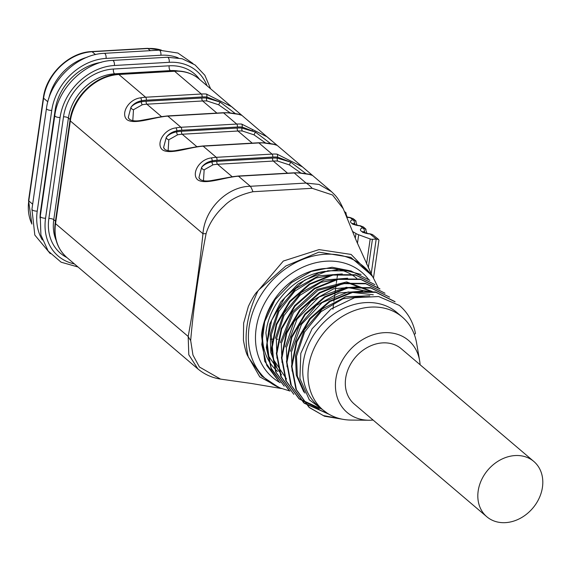 <?xml version="1.0" encoding="UTF-8"?>
<svg xmlns="http://www.w3.org/2000/svg" width="571" height="571" viewBox="0 0 571 571"><rect width="100%" height="100%" fill="white"/><g stroke="black" fill="none" stroke-linecap="round" stroke-linejoin="round"><path stroke-width="0.86" d="M199.443 370.165L197.916 368.937L188.801 354.784L188.18 336.455C194.34 303.137 199.265 268.891 202.962 233.717C204.753 208.008 228.293 186.346 250.341 186.282L306.077 183.055L319.039 184.433L331.587 191.699M198.886 177.517L200.235 179.515C202.948 181.036 206.616 181.392 211.241 180.586L232.982 176.646A2.27 0.942 79.8 0 1 233.446 176.81C221.227 178.573 203.983 184.697 197.552 179.687C191.278 173.919 198.836 159.48 211.234 157.924A47.636 38.657 -49.6 0 1 216.288 157.325L272.024 154.099A47.636 38.657 -49.6 0 1 276.992 154.12L302.502 166.903M163.549 147.475L164.898 149.474C167.61 150.994 171.279 151.351 175.911 150.544L197.645 146.604A2.27 0.942 79.8 0 1 198.108 146.768C185.889 148.524 168.645 154.655 162.214 149.638C155.947 143.878 163.499 129.439 175.897 127.883A47.636 38.657 -49.6 0 1 180.957 127.276L236.694 124.057A47.636 38.657 -49.6 0 1 241.654 124.078L267.171 136.862M128.218 117.426L129.56 119.425C132.279 120.945 135.948 121.302 140.573 120.495L162.314 116.555A2.27 0.942 79.8 0 1 162.778 116.72C150.558 118.483 133.314 124.606 126.883 119.596C120.609 113.829 128.168 99.39 140.566 97.834A47.636 38.657 -49.6 0 1 145.619 97.234L201.356 94.008A47.636 38.657 -49.6 0 1 206.324 94.029L231.833 106.813M199.115 78.991A47.636 38.657 130.4 0 0 174.605 71.261L118.868 74.487A3.405 1.57 86.7 0 0 118.218 74.23L173.955 71.004C183.741 70.533 192.134 73.195 199.115 78.991L236.337 110.738M232.062 107.013L241.861 115.342L238.557 114.328L228.528 112.915A2.27 1.135 -86.1 0 0 228.15 112.751L223.133 112.73A2.27 1.049 -93.3 0 1 223.568 112.894L236.694 124.057A2.27 1.049 -93.3 0 1 237.4 127.012L181.664 130.231A45.366 36.815 130.4 0 0 176.846 130.809C172.278 131.78 168.766 133.935 166.304 137.268C168.745 134.485 172.206 132.686 176.696 131.865A44.231 35.894 -49.6 0 1 181.507 131.28L237.25 128.054A44.231 35.894 -49.6 0 1 241.976 128.082L255.437 132.108L242.125 127.033A45.366 36.815 130.4 0 0 237.4 127.012M241.861 115.342L271.668 140.78M267.399 137.054L277.192 145.384L273.894 144.377L263.866 142.964A2.27 1.135 -86.1 0 0 263.481 142.793L258.47 142.771A2.27 1.049 -93.3 0 1 258.906 142.943L272.024 154.099A2.27 1.049 -93.3 0 1 272.731 157.054L216.994 160.28A45.366 36.815 130.4 0 0 212.184 160.851C207.616 161.829 204.097 163.977 201.634 167.31C204.083 164.534 207.544 162.728 212.034 161.907A44.231 35.894 -49.6 0 1 216.844 161.329L272.581 158.103A44.231 35.894 -49.6 0 1 277.306 158.131L290.775 162.157L277.463 157.075A45.366 36.815 130.4 0 0 272.731 157.054M302.758 167.117L307.005 170.829M312.537 175.44L309.225 174.419L299.204 173.006A2.27 1.135 -86.1 0 0 298.819 172.842L293.801 172.82A2.27 1.049 -93.3 0 1 294.236 172.984L306.077 183.055A34.024 20.713 -98.9 0 1 312.151 188.302L252.896 191.728C239.82 194.768 230.206 199.557 224.06 206.11C215.652 213.611 208.865 223.982 206.081 233.675C198.615 272.231 193.476 307.84 190.671 340.509L192.955 355.055L199.429 367.01L220.584 379.123L221.741 379.265M355.276 238.235L355.954 233.51L352.443 231.412M355.954 233.51A11.341 4.061 8.2 0 0 358.681 234.767L370.179 238.964A2.27 0.814 8.2 0 0 372.428 239.292L368.309 267.856M371.193 273.844L376.203 239.078L372.428 239.292M376.203 239.078A5.667 2.027 8.2 0 0 376.289 239.071L370.072 233.974A2.834 0.514 -85.8 0 0 369.901 233.767C368.252 233.996 361.329 231.583 362.685 231.569L362.878 232.59M206.324 94.029A2.27 1.135 93.9 0 1 206.795 96.984A45.366 36.815 130.4 0 0 202.063 96.963L146.326 100.189A2.27 1.049 -93.3 0 0 145.619 97.234L118.868 74.487A47.636 38.657 130.4 0 0 70.34 120.945L55.537 223.668A47.636 38.657 130.4 0 0 66.864 257.514L198.101 369.109M276.992 154.12A2.27 1.135 93.9 0 1 277.463 157.075L277.306 158.131A2.27 1.142 -85.9 0 0 277.777 161.086A41.961 34.053 130.4 0 0 273.288 161.058A2.27 1.049 86.7 0 1 272.581 158.103M300.888 173.006L289.319 164.883L277.777 161.086M287.548 173.177L273.288 161.058L217.551 164.284A41.961 34.053 130.4 0 0 212.983 164.833L204.161 169.815L203.462 180.771M305.977 173.663L290.775 162.157L289.319 164.883M212.983 164.833A2.27 0.942 79.7 0 1 212.034 161.907L212.184 160.851A2.27 0.942 -100.2 0 0 211.234 157.924M204.161 169.815A2.27 1.563 40.1 0 1 201.656 167.531M199.407 178.609L198.951 177.502L201.642 167.31M241.654 124.078A2.27 1.135 93.9 0 1 242.125 127.033L241.976 128.082A2.27 1.142 -85.9 0 0 242.439 131.037A41.961 34.053 130.4 0 0 237.957 131.009A2.27 1.049 86.7 0 1 237.25 128.054M265.551 142.964L253.988 134.842L242.439 131.037M252.211 143.135L237.957 131.009L182.22 134.235A41.961 34.053 130.4 0 0 177.652 134.785L168.823 139.767L168.124 150.73M270.647 143.621L255.437 132.108L253.988 134.842M177.652 134.785A2.27 0.942 79.7 0 1 176.696 131.865L176.846 130.809A2.27 0.942 -100.2 0 0 175.897 127.883M168.823 139.767A2.27 1.563 40.1 0 1 166.325 137.49M164.07 148.567L163.613 147.454L166.304 137.268M235.309 113.572L220.106 102.059L206.795 96.984L206.638 98.041L220.106 102.066L218.65 104.793L207.109 100.996A41.961 34.053 130.4 0 0 202.619 100.967A2.27 1.049 86.7 0 1 201.913 98.012A44.231 35.894 -49.6 0 1 206.638 98.041A2.27 1.142 -85.9 0 0 207.109 100.996M146.326 100.189A45.366 36.815 130.4 0 0 141.515 100.76C136.947 101.731 133.428 103.886 130.966 107.22C133.414 104.443 136.876 102.637 141.358 101.816A44.231 35.894 -49.6 0 1 146.176 101.238L201.913 98.012M230.22 112.915L218.65 104.793M216.88 113.087L202.619 100.967L146.883 104.193A41.961 34.053 130.4 0 0 142.315 104.743L133.493 109.718L132.793 120.681M142.315 104.743A2.27 0.942 79.7 0 1 141.358 101.816L141.515 100.76A2.27 0.942 -100.2 0 0 140.566 97.834M133.493 109.718A2.27 1.563 40.1 0 1 130.987 107.441M128.739 118.518L128.282 117.405L130.973 107.22M277.899 339.274L276.321 339.131M272.702 339.124L270.847 339.245M332.936 309.197L333.692 302.901M333.885 301.417L334.62 295.757M334.799 294.422L335.477 289.347M335.634 288.177L336.262 283.637M336.412 282.609L336.976 278.591M337.111 277.677L337.618 274.194M280.554 388.194L259.755 376.86L248.107 356.518C246.551 354.455 244.988 349.002 243.417 340.166L243.639 323.129L248.364 306.427C252.432 297.934 255.537 292.88 257.678 291.26L283.323 261.047L319.053 249.598L351.115 254.43L372.435 276.393M372.549 276.571L356.397 240.905L343.292 208.8L332.529 194.989L312.151 188.302M371.821 275.415L350.83 257.35L318.904 252.139L285.878 265.965L258.22 290.418M257.678 291.26L257.771 291.331C246.701 315.135 243.51 336.883 248.199 356.568L248.107 356.518M248.406 357.318L261.561 375.954L278.912 387.509M277.67 371.45A61.076 49.563 -49.6 0 1 263.152 328.054A61.076 49.563 -49.6 0 1 300.739 275.615A61.076 49.563 -49.6 0 1 356.796 278.398M281.439 374.619L268.884 356.497L265.922 332.936A61.076 49.563 -49.6 0 1 266.207 330.645A61.076 49.563 -49.6 0 1 325.349 271.346M342.272 273.944L318.689 275.822L296.006 288.362L278.684 309.111L270.233 334.064L270.797 352.421L277.106 368.416M286.478 378.93L273.552 359.701L271.261 334.913L278.969 311.216L294.772 291.139L315.834 278.013L338.339 274.223M347.639 278.241L324.021 280.033L301.153 292.559L283.766 313.308L275.308 338.353M276.949 358.11L276.314 339.203L284.051 315.492L299.953 295.3L321.066 282.274L343.685 278.52M372.171 291.481L346.654 281.91L316.998 289.476L292.381 311.98L280.368 342.65M282.031 362.457L281.317 343.492L293.401 312.772L318.018 290.346L347.618 282.788L373.17 292.316M357.467 286.82L333.892 288.698L311.138 301.238L293.865 321.98L285.372 346.94M287.07 366.825L286.378 347.789L297.041 319.125L319.011 297.041L346.311 287.27L371.778 292.181M362.578 291.117L338.938 292.973L316.241 305.521L298.89 326.241L290.439 351.236M292.102 371.093L291.438 352.079L301.481 324.392L322.065 302.644L348.182 291.938L373.298 294.779M369.822 295.799L345.812 296.77L322.315 308.932L304.286 329.917L295.485 355.526M305 393.133L297.37 376.218L296.477 356.375L304.579 332.072L321.138 311.573L343.021 298.769L366.211 295.892M295.485 355.54L296.292 375.183L303.829 392.02M373.077 420.049A47.329 38.407 -49.6 0 1 368.859 420.235L351.115 420.078A61.076 49.563 -49.6 0 1 323.1 410.078A61.076 49.563 -49.6 0 1 308.583 366.682A61.076 49.563 -49.6 0 1 346.169 314.243A61.076 49.563 -49.6 0 1 402.227 317.026A61.076 49.563 -49.6 0 1 416.602 343.064L419.606 360.551A47.329 38.407 -49.6 0 1 420.099 364.748M323.1 410.078L317.826 405.596A61.076 49.563 -49.6 0 1 303.308 362.2A61.076 49.563 -49.6 0 1 340.894 309.76A61.076 49.563 -49.6 0 1 396.952 312.544L402.227 317.026M279.169 381.878L264.723 361.25L261.504 335.077A68.049 55.223 -49.6 0 1 275.143 299.575L264.687 321.616L261.775 344.556L266.821 365.519L279.176 381.871M369.851 280.347L350.694 270.89L327.84 270.782L304.714 280.104L285 297.491L271.625 320.288L266.778 345.148L271.168 368.216L284.222 386.16L271.254 369.044L266.329 347.632L269.669 324.207L280.711 302.08L297.998 284.037L319.082 272.652L341.137 269.255L361.086 274.444M288.819 390.036L275.729 372.142L271.353 349.038L276.2 324.2L289.533 301.395L309.289 284.008L332.393 274.665L355.255 274.751L374.897 284.636L355.74 275.158L332.886 275.058L309.76 284.401L289.997 301.788L276.671 324.592L271.81 349.452L276.2 372.542L289.283 390.436M379.922 288.955L360.779 279.447L337.904 279.397L314.814 288.69L295.057 306.092L281.731 328.896L276.842 353.742L281.267 376.824L293.844 394.354L280.782 376.417L276.371 353.342L281.26 328.496L294.593 305.678L314.357 288.298L337.44 278.991L360.337 279.055L379.451 288.562M322.301 409.378L298.897 398.644L285.843 380.7L281.453 357.632L286.299 332.772L299.668 309.982L319.389 292.588L342.514 283.266L365.361 283.373L384.997 293.223L365.84 283.773L342.985 283.651L319.86 292.994L300.146 310.36L286.763 333.171L281.931 358.01L286.299 381.1L299.375 399.029L319.139 409.014M389.579 297.113L370.879 288.034L348.032 287.934L324.899 297.277L305.15 314.65L291.81 337.475L286.949 362.328L291.346 385.418L304.429 403.319L329.096 414.303M395.075 301.823L375.911 292.331L353.056 292.273L329.945 301.567L310.21 318.975L296.87 341.772L291.995 366.618L296.413 389.7L309.453 407.63L324.478 416.209L342.257 419.193M275.143 299.575L291.51 282.631L311.302 271.425L332.101 267.249L351.379 271.054M414.325 334.535L415.467 333.485A68.049 55.223 -49.6 0 0 399.679 305.706L399.679 305.706A68.049 55.223 -49.6 0 0 399.343 305.421L378.652 296.535L354.548 297.719L331.023 309.025L312.059 328.832L300.803 353.356L299.918 378.473L309.275 399.771L327.383 413.254M340.359 418.771L323.336 415.581L308.99 407.23L295.928 389.294L291.517 366.211L296.406 341.372L309.739 318.561L329.488 301.167L352.585 291.867L375.461 291.924L394.597 301.431M328.325 413.847L303.965 402.912M303.601 402.598L290.71 384.626L286.492 361.522L291.474 336.754L304.864 314.043L324.599 296.777L347.682 287.513L370.451 287.641L389.572 297.12M368.859 420.235A47.329 38.407 -49.6 0 1 335.898 378.851A47.329 38.407 -49.6 0 1 377.452 333.614A47.329 38.407 -49.6 0 1 419.606 360.551M533.821 461.454L401.32 348.781A36.294 29.456 130.4 0 0 355.369 357.346A36.294 29.456 130.4 0 0 354.298 404.075L486.806 516.748A36.294 29.456 -49.6 0 1 481.474 480.004A36.294 29.456 -49.6 0 1 515.149 455.558A36.294 29.456 -49.6 0 1 533.821 461.454A36.294 29.456 -49.6 0 1 542.45 487.241A36.294 29.456 -49.6 0 1 520.117 518.404A36.294 29.456 -49.6 0 1 486.806 516.748M252.896 191.728A34.024 10.135 -88.7 0 0 250.341 186.282L238.5 176.211A47.636 38.657 130.4 0 0 233.446 176.81M206.081 233.675A34.024 0.728 177.3 0 1 202.962 233.717L70.34 120.945A3.405 1.221 -171.8 0 1 69.99 120.288C72.81 96.906 95.75 74.958 118.218 74.23M69.99 120.288L55.187 223.004A3.405 1.221 -171.8 0 0 55.537 223.668L188.18 336.455A34.024 21.983 22.8 0 0 190.671 340.509M355.49 224.788L354.441 223.354A2.834 2.034 -105 0 0 352.764 219.785L350.223 217.701A2.834 0.514 -85.8 0 0 350.052 217.494L346.547 216.93M365.411 232.925L364.369 231.491A2.834 2.034 -105 0 0 362.685 227.915L360.144 225.838A2.834 0.514 -85.8 0 0 359.973 225.631C358.331 225.859 351.401 223.447 352.757 223.439L352.949 224.46M344.477 211.784L345.469 212.369L347.132 217.066M345.576 212.448L346.19 213.119M373.056 234.952L370.072 233.974A8.508 3.048 -171.8 0 1 361.4 231.276A8.508 3.048 -171.8 0 1 362.685 227.915L365.39 228.7M373.484 278.048L378.923 240.312L378.602 239.499L376.289 239.071M365.426 228.721L366.04 229.392M355.469 220.563L352.764 219.785A8.508 3.048 -171.8 0 0 351.479 223.14A8.508 3.048 -171.8 0 0 360.144 225.838L363.127 226.844L359.973 225.631M355.497 220.584L356.118 221.255M346.64 217.158A8.508 3.048 -171.8 0 0 350.223 217.701L353.199 218.707L350.052 217.494M172.792 132.915L172.92 132.058M263.866 142.964A47.636 38.657 130.4 0 0 258.906 142.943L203.162 146.169L216.288 157.325A2.27 1.049 -93.3 0 1 216.994 160.28M197.645 146.604L202.734 145.998A2.27 1.049 -93.3 0 1 203.162 146.169A47.636 38.657 130.4 0 0 198.108 146.768M228.528 112.915A47.636 38.657 130.4 0 0 223.568 112.894L167.831 116.12L180.957 127.276A2.27 1.049 -93.3 0 1 181.664 130.231M162.314 116.555L167.396 115.949A2.27 1.049 -93.3 0 1 167.831 116.12A47.636 38.657 130.4 0 0 162.778 116.72M173.955 71.004A3.405 1.57 86.7 0 1 174.605 71.261L201.356 94.008A2.27 1.049 -93.3 0 1 202.063 96.963M299.204 173.006A47.636 38.657 130.4 0 0 294.236 172.984L238.5 176.211A2.27 1.049 -93.3 0 0 238.064 176.046L293.801 172.82M216.844 161.329A2.27 1.049 86.7 0 0 217.551 164.284L232.247 176.782M181.507 131.28A2.27 1.049 86.7 0 0 182.22 134.235L196.916 146.733M146.176 101.238A2.27 1.049 86.7 0 0 146.883 104.193L161.579 116.691M277.877 387.059L279.619 387.809A74.544 60.497 -49.6 0 1 269.062 283.958A74.544 60.497 -49.6 0 1 373.256 277.692L371.792 275.379M368.374 279.14A68.963 55.965 130.4 0 0 274.637 288.619A68.963 55.965 130.4 0 0 280.183 382.706M358.681 234.767L357.439 243.374M366.561 264.102L370.179 238.964M354.441 223.354A5.667 2.027 8.2 0 0 353.328 223.861M357.075 225.088A2.834 1.014 -171.8 0 1 357.039 225.202L355.398 220.506M364.369 231.491A5.667 2.027 8.2 0 0 363.256 231.997M366.996 233.225A2.834 1.014 -171.8 0 1 366.96 233.339L365.319 228.643M178.181 70.982A45.309 36.772 130.4 0 0 170.308 70.604L114.571 73.83A45.309 36.772 130.4 0 0 68.413 118.026L53.76 219.692A45.309 36.772 130.4 0 0 56.122 240.327M170.979 71.182L170.308 70.604A3.683 1.699 -93.3 0 1 169.159 65.801A48.992 39.763 -49.6 0 1 199.6 79.405M115.349 74.494L114.571 73.83A3.683 1.699 -93.3 0 1 113.422 69.027L169.159 65.801M70.112 119.467L68.413 118.026A3.683 1.32 8.2 0 0 63.509 116.819A48.992 39.763 -49.6 0 1 113.422 69.027M55.451 221.134L53.76 219.692A3.683 1.32 8.2 0 0 48.856 218.486L63.509 116.819M206.988 85.686A53.303 43.26 130.4 0 0 169.209 62.318L114.378 65.494A53.303 43.26 130.4 0 0 60.076 117.483L45.559 218.215A53.303 43.26 130.4 0 0 74.416 263.93M66.914 257.557A48.992 39.763 -49.6 0 1 48.856 218.486M78.006 266.985L61.111 262.196L48.157 251.033L40.898 235.016L40.27 216.295A3.683 1.32 8.2 0 0 45.559 218.215M40.27 216.295L54.787 115.563A3.683 1.32 8.2 0 0 60.076 117.483M169.209 62.318A3.683 1.699 -93.3 0 0 167.36 57.243L182.192 58.77L195.096 64.966L204.861 75.279L210.578 88.741M54.787 115.563C58.171 87.577 85.629 61.297 112.523 60.419A3.683 1.699 86.7 0 1 114.378 65.494M55.937 109.732A3.683 1.32 8.2 0 0 55.18 109.739A48.992 39.763 -49.6 0 1 101.203 62.353M178.202 57.857A53.303 43.26 130.4 0 0 160.879 55.237L106.049 58.406A53.303 43.26 130.4 0 0 51.747 110.403L37.229 211.127A53.303 43.26 130.4 0 0 42.325 239.991M40.041 218.108A48.992 39.763 -49.6 0 1 40.527 211.406L55.18 109.739M50.291 253.667L34.817 235.066L31.94 209.207A3.683 1.32 8.2 0 0 37.229 211.127M31.94 209.207L46.458 108.483A3.683 1.32 8.2 0 0 51.747 110.403M160.879 55.237A3.683 1.699 -93.3 0 0 159.031 50.162L177.931 53.046L192.977 63.524M46.458 108.483C49.841 80.497 77.299 54.216 104.193 53.331A3.683 1.699 86.7 0 1 106.049 58.406M40.976 211.391A3.683 1.32 8.2 0 0 40.527 211.406M47.821 101.802L43.589 98.198A2.27 0.814 -171.8 0 1 43.353 97.755C46.158 74.344 69.248 52.268 91.681 51.568A2.27 1.049 86.7 0 1 92.109 51.733A47.636 38.657 130.4 0 0 43.589 98.198L28.786 200.913L32.661 204.211M31.862 224.082L28.55 200.478A2.27 0.814 -171.8 0 0 28.786 200.913A47.636 38.657 130.4 0 0 31.833 223.875M91.681 51.568L147.418 48.342A2.27 1.049 86.7 0 1 147.853 48.514L92.109 51.733L95.478 54.595M161.143 50.084A47.636 38.657 130.4 0 0 147.853 48.514L150.38 50.662M48.749 98.647A47.636 38.657 -49.6 0 1 87.02 57.271M277.199 145.384L302.751 167.117M302.737 167.103L330.359 190.593M311.124 174.947L311.652 175.019C311.109 175.169 312.829 174.319 298.819 172.842M232.982 176.646L238.064 176.046M275.793 144.898L276.321 144.977C275.772 145.12 277.492 144.277 263.481 142.793M202.734 145.998L258.47 142.771M240.455 114.85L240.983 114.928C240.434 115.071 242.161 114.229 228.15 112.751M167.396 115.949L223.133 112.73M99.839 285.55L108.89 293.244M135.17 315.599L144.227 323.293M170.508 345.641L179.565 353.342M252.282 130.659L252.339 130.267M55.187 223.004C53.417 237.4 57.307 248.899 66.864 257.514M220.991 379.165L251.711 383.519L281.417 388.537M279.619 387.809L290.025 391.056M373.256 277.692L378.309 287.891M288.798 390.064L289.261 390.457M298.89 398.644L299.361 399.043M303.936 402.94L304.407 403.34M308.99 407.23L309.453 407.63M369.387 279.947L369.851 280.34M379.479 288.526L379.951 288.926M394.625 301.402L395.096 301.802M330.481 190.728C336.062 196.039 338.225 197.802 343.285 208.8M220.592 379.101C212.041 377.802 204.489 374.412 197.923 368.93M344.327 211.391L345.491 212.348M369.894 233.767L372.335 234.488M372.999 234.902L378.602 239.499M363.077 226.766L365.433 228.7M353.156 218.629L355.512 220.563M112.523 60.419L167.36 57.243M104.193 53.331L159.031 50.162M28.55 200.478L43.353 97.755M147.418 48.342L161.329 50.084"/></g></svg>
